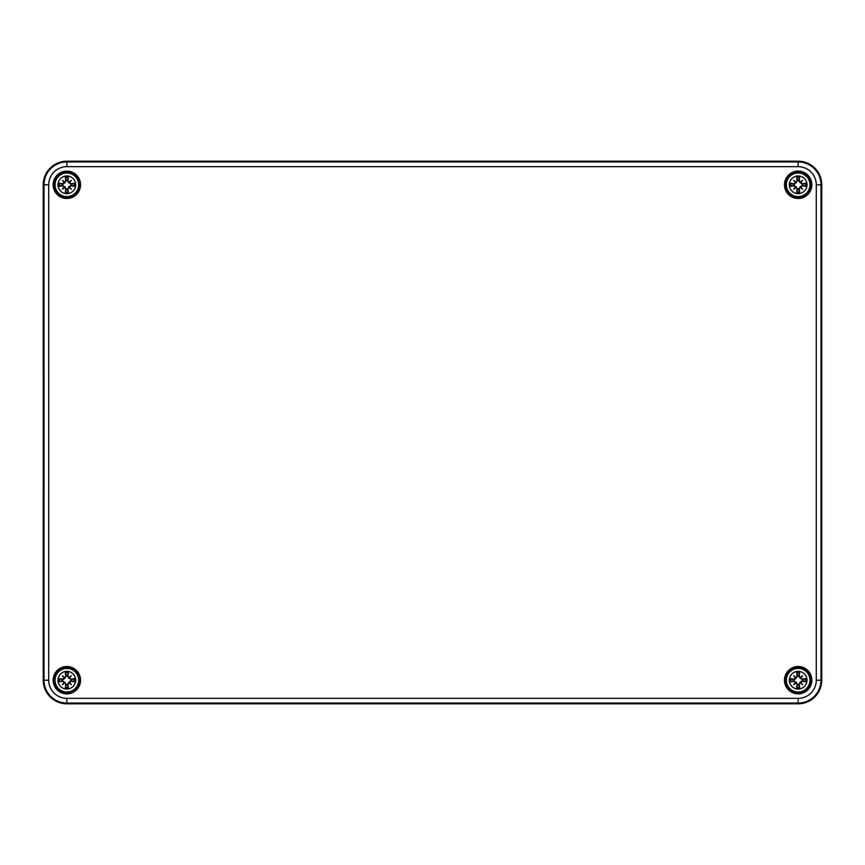 <?xml version="1.0" encoding="UTF-8"?>
<svg xmlns="http://www.w3.org/2000/svg" width="865" height="865" viewBox="0 0 865 865"><rect width="100%" height="100%" fill="white"/><g stroke="black" fill="none" stroke-linecap="round" stroke-linejoin="round"><path stroke-width="1.3" d="M43.261 184.796C44.656 170.47 52.516 162.62 66.843 161.214L798.157 161.214L66.843 161.214A23.582 23.582 0 0 0 43.261 184.796L43.261 680.204L43.25 184.796A23.593 23.593 0 0 1 66.843 161.204L798.157 161.204A23.593 23.593 0 0 1 821.75 184.796L821.75 680.204A23.593 23.593 0 0 1 798.157 703.796L66.843 703.796A23.593 23.593 0 0 1 43.25 680.204L43.261 184.796L43.996 184.796L43.996 680.204A22.847 22.847 0 0 0 66.843 703.05L798.157 703.05A22.847 22.847 0 0 0 821.004 680.204L821.004 184.796A22.847 22.847 0 0 0 798.157 161.95L798.157 166.664A18.133 18.133 0 0 1 816.29 184.796L821.739 184.796L821.739 680.204A23.582 23.582 0 0 1 798.157 703.786L66.843 703.786A23.582 23.582 0 0 1 43.261 680.204L48.71 680.204L48.71 184.796L43.996 184.796A22.847 22.847 0 0 1 66.843 161.95L66.843 166.664L798.157 166.664M785.182 184.796A12.975 12.975 0 0 0 804.645 196.031A12.975 12.975 0 0 0 804.645 173.562A12.975 12.975 0 0 0 785.182 184.796A12.975 12.975 0 0 1 804.645 173.562A12.975 12.975 0 0 1 804.645 196.031A12.975 12.975 0 0 1 785.182 184.796A12.975 12.975 0 0 1 804.645 173.562A12.975 12.975 0 0 1 804.645 196.031A12.975 12.975 0 0 1 785.182 184.796M785.182 680.204A12.975 12.975 0 0 0 804.645 691.438A12.975 12.975 0 0 0 804.645 668.969A12.975 12.975 0 0 0 785.182 680.204A12.975 12.975 0 0 1 804.645 668.969A12.975 12.975 0 0 1 804.645 691.438A12.975 12.975 0 0 1 785.182 680.204A12.975 12.975 0 0 1 804.645 668.969A12.975 12.975 0 0 1 804.645 691.438A12.975 12.975 0 0 1 785.182 680.204M53.868 680.204A12.975 12.975 0 0 0 73.33 691.438A12.975 12.975 0 0 0 73.33 668.969A12.975 12.975 0 0 0 53.868 680.204A12.975 12.975 0 0 1 73.33 668.969A12.975 12.975 0 0 1 73.33 691.438A12.975 12.975 0 0 1 53.868 680.204A12.975 12.975 0 0 1 73.33 668.969A12.975 12.975 0 0 1 73.33 691.438A12.975 12.975 0 0 1 53.868 680.204M53.868 184.796A12.975 12.975 0 0 0 73.33 196.031A12.975 12.975 0 0 0 73.33 173.562A12.975 12.975 0 0 0 53.868 184.796A12.975 12.975 0 0 1 73.33 173.562A12.975 12.975 0 0 1 73.33 196.031A12.975 12.975 0 0 1 53.868 184.796A12.975 12.975 0 0 1 73.33 173.562A12.975 12.975 0 0 1 73.33 196.031A12.975 12.975 0 0 1 53.868 184.796M66.843 671.359A8.845 8.845 0 0 1 74.498 684.626A8.845 8.845 0 0 1 59.177 684.626A8.845 8.845 0 0 1 66.843 671.359M66.843 668.407A11.796 11.796 0 0 0 56.625 686.107A11.796 11.796 0 0 0 77.061 686.107A11.796 11.796 0 0 0 66.843 668.407A11.796 11.796 0 0 0 56.625 686.107A11.796 11.796 0 0 0 77.061 686.107A11.796 11.796 0 0 0 66.843 668.407M67.935 676.246A23.539 2.054 -82 0 0 68.411 672.181L67.427 675.565A4.671 4.671 0 0 0 66.248 675.565L64.853 678.214L62.799 679.728L58.82 678.636A8.174 8.174 0 0 0 58.82 681.771A23.539 2.054 -8 0 0 62.886 681.296L65.751 684.161A23.539 2.054 98 0 0 65.275 688.226L66.248 684.842A4.671 4.671 0 0 0 67.427 684.842L68.832 682.193L70.887 680.679L74.855 681.771A8.174 8.174 0 0 0 74.855 678.636A23.539 2.054 172 0 0 70.8 679.112L67.427 675.565M69.038 677.544A23.333 4.055 -40.5 0 1 71.298 675.749A23.333 4.055 130.5 0 1 69.503 678.009M69.503 682.399A23.333 4.055 49.5 0 1 71.298 684.658L69.384 682.755L70.8 681.296A23.539 2.054 8 0 0 74.855 681.771M71.298 684.658A23.333 4.055 -139.5 0 1 69.038 682.863L68.832 682.193M67.427 684.842L68.411 688.226A23.539 2.054 -98 0 0 67.935 684.161L69.038 682.863M64.648 682.863A23.333 4.055 139.5 0 1 62.388 684.658A23.333 4.055 -49.5 0 1 64.172 682.399M64.172 678.009A23.333 4.055 -130.5 0 1 62.388 675.749L64.291 677.663L62.886 679.112A23.539 2.054 -172 0 0 58.82 678.636M62.388 675.749A23.333 4.055 40.5 0 1 64.648 677.544L64.853 678.214M66.248 675.565L65.275 672.181A23.539 2.054 82 0 0 65.751 676.246L64.648 677.544M62.204 679.62A4.671 4.671 0 0 0 62.204 680.798L58.82 681.771M71.481 680.798A4.671 4.671 0 0 0 71.481 679.62L74.855 678.636M62.388 684.658L64.853 682.193L66.248 684.842M71.298 675.749L68.832 678.214L67.319 676.16M71.481 679.62L68.832 678.214M62.204 680.798L64.853 682.193M798.157 671.359A8.845 8.845 0 0 1 805.823 684.626A8.845 8.845 0 0 1 790.502 684.626A8.845 8.845 0 0 1 798.157 671.359M798.157 668.407A11.796 11.796 0 0 0 787.939 686.107A11.796 11.796 0 0 0 808.375 686.107A11.796 11.796 0 0 0 798.157 668.407A11.796 11.796 0 0 0 787.939 686.107A11.796 11.796 0 0 0 808.375 686.107A11.796 11.796 0 0 0 798.157 668.407M799.249 676.246A23.539 2.054 -82 0 0 799.725 672.181L798.752 675.565A4.671 4.671 0 0 0 797.573 675.565L796.168 678.214L794.113 679.728L790.145 678.636A8.174 8.174 0 0 0 790.145 681.771A23.539 2.054 -8 0 0 794.2 681.296L797.065 684.161A23.539 2.054 98 0 0 796.589 688.226L797.573 684.842A4.671 4.671 0 0 0 798.752 684.842L800.147 682.193L802.201 680.679L806.18 681.771A8.174 8.174 0 0 0 806.18 678.636A23.539 2.054 172 0 0 802.115 679.112L798.752 675.565M800.352 677.544A23.333 4.055 -40.5 0 1 802.612 675.749A23.333 4.055 130.5 0 1 800.828 678.009M800.828 682.399A23.333 4.055 49.5 0 1 802.612 684.658L800.709 682.755L802.115 681.296A23.539 2.054 8 0 0 806.18 681.771M802.612 684.658A23.333 4.055 -139.5 0 1 800.352 682.863L800.147 682.193M798.752 684.842L799.725 688.226A23.539 2.054 -98 0 0 799.249 684.161L800.352 682.863M795.962 682.863A23.333 4.055 139.5 0 1 793.702 684.658A23.333 4.055 -49.5 0 1 795.497 682.399M795.497 678.009A23.333 4.055 -130.5 0 1 793.702 675.749L795.616 677.663L794.2 679.112A23.539 2.054 -172 0 0 790.145 678.636M793.702 675.749A23.333 4.055 40.5 0 1 795.962 677.544L796.168 678.214M797.573 675.565L796.589 672.181A23.539 2.054 82 0 0 797.065 676.246L795.962 677.544M793.519 679.62A4.671 4.671 0 0 0 793.519 680.798L790.145 681.771M802.796 680.798A4.671 4.671 0 0 0 802.796 679.62L806.18 678.636M793.702 684.658L796.168 682.193L797.573 684.842M802.612 675.749L800.147 678.214L798.633 676.16M802.796 679.62L800.147 678.214M793.519 680.798L796.168 682.193M66.843 175.952A8.845 8.845 0 0 1 74.498 189.219A8.845 8.845 0 0 1 59.177 189.219A8.845 8.845 0 0 1 66.843 175.952M66.843 173A11.796 11.796 0 0 0 56.625 190.689A11.796 11.796 0 0 0 77.061 190.689A11.796 11.796 0 0 0 66.843 173A11.796 11.796 0 0 0 56.625 190.689A11.796 11.796 0 0 0 77.061 190.689A11.796 11.796 0 0 0 66.843 173M67.935 180.839A23.539 2.054 -82 0 0 68.411 176.774L67.427 180.158A4.671 4.671 0 0 0 66.248 180.158L64.853 182.807L62.799 184.321L58.82 183.229A8.174 8.174 0 0 0 58.82 186.364A23.539 2.054 -8 0 0 62.886 185.888L65.751 188.754A23.539 2.054 98 0 0 65.275 192.819L66.248 189.435A4.671 4.671 0 0 0 67.427 189.435L68.832 186.786L70.887 185.272L74.855 186.364A8.174 8.174 0 0 0 74.855 183.229A23.539 2.054 172 0 0 70.8 183.704L67.427 180.158M69.038 182.137A23.333 4.055 -40.5 0 1 71.298 180.342A23.333 4.055 130.5 0 1 69.503 182.602M69.503 186.991A23.333 4.055 49.5 0 1 71.298 189.251L69.384 187.337L70.8 185.888A23.539 2.054 8 0 0 74.855 186.364M71.298 189.251A23.333 4.055 -139.5 0 1 69.038 187.456L68.832 186.786M67.427 189.435L68.411 192.819A23.539 2.054 -98 0 0 67.935 188.754L69.038 187.456M64.648 187.456A23.333 4.055 139.5 0 1 62.388 189.251A23.333 4.055 -49.5 0 1 64.172 186.991M64.172 182.602A23.333 4.055 -130.5 0 1 62.388 180.342L64.291 182.245L62.886 183.704A23.539 2.054 -172 0 0 58.82 183.229M62.388 180.342A23.333 4.055 40.5 0 1 64.648 182.137L64.853 182.807M66.248 180.158L65.275 176.774A23.539 2.054 82 0 0 65.751 180.839L64.648 182.137M62.204 184.202A4.671 4.671 0 0 0 62.204 185.38L58.82 186.364M71.481 185.38A4.671 4.671 0 0 0 71.481 184.202L74.855 183.229M62.388 189.251L64.853 186.786L66.248 189.435M71.298 180.342L68.832 182.807L67.319 180.753M71.481 184.202L68.832 182.807M62.204 185.38L64.853 186.786M798.157 175.952A8.845 8.845 0 0 1 805.823 189.219A8.845 8.845 0 0 1 790.502 189.219A8.845 8.845 0 0 1 798.157 175.952M798.157 173A11.796 11.796 0 0 0 787.939 190.689A11.796 11.796 0 0 0 808.375 190.689A11.796 11.796 0 0 0 798.157 173A11.796 11.796 0 0 0 787.939 190.689A11.796 11.796 0 0 0 808.375 190.689A11.796 11.796 0 0 0 798.157 173M799.249 180.839A23.539 2.054 -82 0 0 799.725 176.774L798.752 180.158A4.671 4.671 0 0 0 797.573 180.158L796.168 182.807L794.113 184.321L790.145 183.229A8.174 8.174 0 0 0 790.145 186.364A23.539 2.054 -8 0 0 794.2 185.888L797.065 188.754A23.539 2.054 98 0 0 796.589 192.819L797.573 189.435A4.671 4.671 0 0 0 798.752 189.435L800.147 186.786L802.201 185.272L806.18 186.364A8.174 8.174 0 0 0 806.18 183.229A23.539 2.054 172 0 0 802.115 183.704L798.752 180.158M800.352 182.137A23.333 4.055 -40.5 0 1 802.612 180.342A23.333 4.055 130.5 0 1 800.828 182.602M800.828 186.991A23.333 4.055 49.5 0 1 802.612 189.251L800.709 187.337L802.115 185.888A23.539 2.054 8 0 0 806.18 186.364M802.612 189.251A23.333 4.055 -139.5 0 1 800.352 187.456L800.147 186.786M798.752 189.435L799.725 192.819A23.539 2.054 -98 0 0 799.249 188.754L800.352 187.456M795.962 187.456A23.333 4.055 139.5 0 1 793.702 189.251A23.333 4.055 -49.5 0 1 795.497 186.991M795.497 182.602A23.333 4.055 -130.5 0 1 793.702 180.342L795.616 182.245L794.2 183.704A23.539 2.054 -172 0 0 790.145 183.229M793.702 180.342A23.333 4.055 40.5 0 1 795.962 182.137L796.168 182.807M797.573 180.158L796.589 176.774A23.539 2.054 82 0 0 797.065 180.839L795.962 182.137M793.519 184.202A4.671 4.671 0 0 0 793.519 185.38L790.145 186.364M802.796 185.38A4.671 4.671 0 0 0 802.796 184.202L806.18 183.229M793.702 189.251L796.168 186.786L797.573 189.435M802.612 180.342L800.147 182.807L798.633 180.753M802.796 184.202L800.147 182.807M793.519 185.38L796.168 186.786M816.29 184.796L816.29 680.204L821.739 680.204C820.344 694.53 812.484 702.38 798.157 703.786L798.157 698.336L66.843 698.336L66.843 703.786C52.516 702.391 44.656 694.53 43.261 680.204M816.29 680.204A18.133 18.133 0 0 1 798.157 698.336M66.843 698.336A18.133 18.133 0 0 1 48.71 680.204M48.71 184.796A18.133 18.133 0 0 1 66.843 166.664M821.739 680.204L821.739 184.796A23.582 23.582 0 0 0 798.157 161.214L798.157 161.95L66.843 161.95L66.843 161.214M784.479 184.796A13.678 13.678 0 0 0 805.001 196.647A13.678 13.678 0 0 0 805.001 172.946A13.678 13.678 0 0 0 784.479 184.796M53.154 680.204A13.678 13.678 0 0 0 73.687 692.054A13.678 13.678 0 0 0 73.687 668.353A13.678 13.678 0 0 0 53.154 680.204M53.154 184.796A13.678 13.678 0 0 0 73.687 196.647A13.678 13.678 0 0 0 73.687 172.946A13.678 13.678 0 0 0 53.154 184.796M784.479 680.204A13.678 13.678 0 0 0 805.001 692.054A13.678 13.678 0 0 0 805.001 668.353A13.678 13.678 0 0 0 784.479 680.204M785.896 184.796A12.272 12.272 0 0 1 804.288 174.168A12.272 12.272 0 0 1 804.288 195.414A12.272 12.272 0 0 1 785.896 184.796M785.896 680.204A12.272 12.272 0 0 1 804.288 669.586A12.272 12.272 0 0 1 804.288 690.832A12.272 12.272 0 0 1 785.896 680.204M54.571 680.204A12.272 12.272 0 0 1 72.974 669.586A12.272 12.272 0 0 1 72.974 690.832A12.272 12.272 0 0 1 54.571 680.204M54.571 184.796A12.272 12.272 0 0 1 72.974 174.168A12.272 12.272 0 0 1 72.974 195.414A12.272 12.272 0 0 1 54.571 184.796M65.275 688.226A8.174 8.174 0 0 0 68.411 688.226M68.411 672.181A8.174 8.174 0 0 0 65.275 672.181M65.426 673.013A7.331 7.331 0 0 1 68.259 673.013M59.653 681.62A7.331 7.331 0 0 1 59.653 678.787M68.259 687.394A7.331 7.331 0 0 1 65.426 687.394M74.033 678.787A7.331 7.331 0 0 1 74.033 681.62M70.8 679.112L70.887 679.728M67.935 684.161L67.319 684.247M70.8 681.296L70.887 680.679M65.751 684.161L66.367 684.247M65.751 676.246L66.367 676.16M62.886 679.112L62.799 679.728M62.886 681.296L62.799 680.679M796.589 688.226A8.174 8.174 0 0 0 799.725 688.226M799.725 672.181A8.174 8.174 0 0 0 796.589 672.181M796.741 673.013A7.331 7.331 0 0 1 799.574 673.013M790.967 681.62A7.331 7.331 0 0 1 790.967 678.787M799.574 687.394A7.331 7.331 0 0 1 796.741 687.394M805.347 678.787A7.331 7.331 0 0 1 805.347 681.62M802.115 679.112L802.201 679.728M799.249 684.161L798.633 684.247M802.115 681.296L802.201 680.679M797.065 684.161L797.681 684.247M797.065 676.246L797.681 676.16M794.2 679.112L794.113 679.728M794.2 681.296L794.113 680.679M65.275 192.819A8.174 8.174 0 0 0 68.411 192.819M68.411 176.774A8.174 8.174 0 0 0 65.275 176.774M65.426 177.606A7.331 7.331 0 0 1 68.259 177.606M59.653 186.213A7.331 7.331 0 0 1 59.653 183.38M68.259 191.987A7.331 7.331 0 0 1 65.426 191.987M74.033 183.38A7.331 7.331 0 0 1 74.033 186.213M70.8 183.704L70.887 184.321M67.935 188.754L67.319 188.84M70.8 185.888L70.887 185.272M65.751 188.754L66.367 188.84M65.751 180.839L66.367 180.753M62.886 183.704L62.799 184.321M62.886 185.888L62.799 185.272M796.589 192.819A8.174 8.174 0 0 0 799.725 192.819M799.725 176.774A8.174 8.174 0 0 0 796.589 176.774M796.741 177.606A7.331 7.331 0 0 1 799.574 177.606M790.967 186.213A7.331 7.331 0 0 1 790.967 183.38M799.574 191.987A7.331 7.331 0 0 1 796.741 191.987M805.347 183.38A7.331 7.331 0 0 1 805.347 186.213M802.115 183.704L802.201 184.321M799.249 188.754L798.633 188.84M802.115 185.888L802.201 185.272M797.065 188.754L797.681 188.84M797.065 180.839L797.681 180.753M794.2 183.704L794.113 184.321M794.2 185.888L794.113 185.272M66.843 703.786L798.157 703.786M798.157 161.214C812.484 162.609 820.344 170.47 821.739 184.796"/></g></svg>
